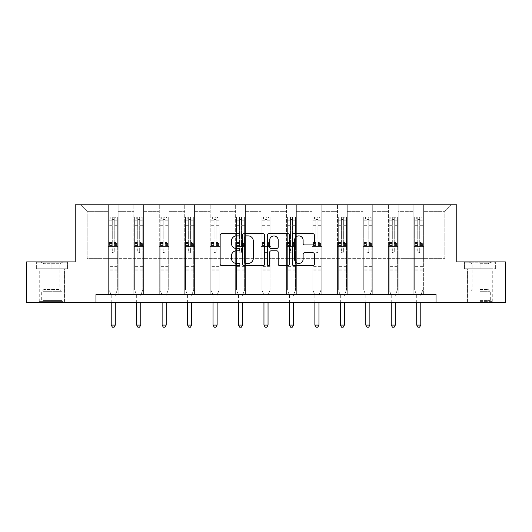 <?xml version="1.0" encoding="UTF-8"?>
<svg xmlns="http://www.w3.org/2000/svg" width="532" height="532" viewBox="0 0 532 532"><rect width="100%" height="100%" fill="white"/><g stroke="black" fill="none" stroke-linecap="round" stroke-linejoin="round"><path stroke-width="0.4" stroke-dasharray="2.66 2" d="M239.892 234.765A1.124 1.124 0 0 0 238.768 233.648L221.751 233.648A1.603 1.603 0 0 0 220.148 235.25L220.148 264.078A1.603 1.603 0 0 0 221.751 265.681L238.768 265.681A1.124 1.124 0 0 0 239.892 264.564A1.124 1.124 0 0 0 238.768 263.44L236.567 263.44A5.127 5.127 0 0 1 231.44 258.313L231.44 255.912A5.127 5.127 0 0 1 236.567 250.785L238.768 250.785A1.124 1.124 0 0 0 239.892 249.668A1.124 1.124 0 0 0 238.768 248.544L236.567 248.544A5.127 5.127 0 0 1 231.44 243.417L231.44 241.016A5.127 5.127 0 0 1 236.567 235.889L238.768 235.889A1.124 1.124 0 0 0 239.892 234.765M480.103 268.76L464.356 268.76L495.851 268.76L480.103 268.76L480.103 261.904L495.851 261.904L464.356 261.904L480.103 261.904L480.103 268.76L492.752 268.76L464.848 268.76L495.365 268.76L467.455 268.76L480.103 268.76L480.103 262.229L464.848 262.229L495.365 262.229L480.103 262.229L490.71 262.229L480.103 262.229L480.103 268.76M480.103 302.701L467.375 302.701L480.103 302.701M51.897 268.76L36.149 268.76L51.897 268.76L51.897 261.904L67.644 261.904L36.149 261.904L51.897 261.904L51.897 268.76L67.152 268.76L36.635 268.76L51.897 268.76L51.897 262.229L67.152 262.229L36.635 262.229L51.897 262.229L51.897 268.76M51.897 302.701L39.169 302.701L51.897 302.701M436.047 302.701L436.047 294.542L436.047 302.701L505.4 302.701L505.4 261.904L456.769 261.904L456.769 204.787L75.231 204.787L75.231 261.904L26.6 261.904L26.6 302.701L95.953 302.701L95.953 294.542L436.047 294.542L95.953 294.542L436.047 294.542L436.047 302.701L95.953 302.701L95.953 294.542L95.953 302.701M413.849 204.787L451.382 204.787L423.645 204.787L423.645 258.638L444.858 258.638L423.645 258.638L423.645 211.317L444.858 211.317L423.645 211.317L423.645 204.787L423.645 294.542L413.849 294.542L423.645 294.542L413.849 294.542L423.645 294.542L423.645 204.787L398.182 204.787L413.849 204.787L413.849 258.638L398.182 258.638L413.849 258.638L413.849 211.317L398.182 211.317L398.182 258.638L398.182 211.317L413.849 211.317L413.849 204.787L413.849 294.542L413.849 246.402L413.849 258.638L423.645 258.638L413.849 258.638L413.849 246.402L423.645 246.402L413.849 246.402L413.849 294.542L413.849 204.787M388.393 204.787L398.182 204.787L398.182 294.542L388.393 294.542L398.182 294.542L388.393 294.542L398.182 294.542L398.182 204.787L372.726 204.787L388.393 204.787L388.393 258.638L372.726 258.638L388.393 258.638L388.393 211.317L372.726 211.317L372.726 258.638L372.726 211.317L388.393 211.317L388.393 204.787L388.393 294.542L388.393 246.402L388.393 258.638L398.182 258.638L388.393 258.638L388.393 246.402L398.182 246.402L388.393 246.402L388.393 294.542L388.393 204.787M362.937 204.787L372.726 204.787L372.726 294.542L362.937 294.542L372.726 294.542L362.937 294.542L372.726 294.542L372.726 204.787L347.27 204.787L362.937 204.787L362.937 258.638L347.27 258.638L362.937 258.638L362.937 211.317L347.27 211.317L347.27 258.638L347.27 211.317L362.937 211.317L362.937 204.787L362.937 294.542L362.937 246.402L362.937 258.638L372.726 258.638L362.937 258.638L362.937 246.402L372.726 246.402L362.937 246.402L362.937 294.542L362.937 204.787M337.474 204.787L347.27 204.787L347.27 294.542L337.474 294.542L347.27 294.542L337.474 294.542L347.27 294.542L347.27 204.787L321.813 204.787L337.474 204.787L337.474 258.638L321.813 258.638L337.474 258.638L337.474 211.317L321.813 211.317L321.813 258.638L321.813 211.317L337.474 211.317L337.474 204.787L337.474 294.542L337.474 246.402L337.474 258.638L347.27 258.638L337.474 258.638L337.474 246.402L347.27 246.402L337.474 246.402L337.474 294.542L337.474 204.787M312.018 204.787L321.813 204.787L321.813 294.542L312.018 294.542L321.813 294.542L312.018 294.542L321.813 294.542L321.813 204.787L296.351 204.787L312.018 204.787L312.018 258.638L296.351 258.638L312.018 258.638L312.018 211.317L296.351 211.317L296.351 258.638L296.351 211.317L312.018 211.317L312.018 204.787L312.018 294.542L312.018 246.402L312.018 258.638L321.813 258.638L312.018 258.638L312.018 246.402L321.813 246.402L312.018 246.402L312.018 294.542L312.018 204.787M286.562 204.787L296.351 204.787L296.351 294.542L286.562 294.542L296.351 294.542L286.562 294.542L296.351 294.542L296.351 204.787L270.894 204.787L286.562 204.787L286.562 258.638L270.894 258.638L286.562 258.638L286.562 211.317L270.894 211.317L270.894 258.638L270.894 211.317L286.562 211.317L286.562 204.787L286.562 294.542L286.562 246.402L286.562 258.638L296.351 258.638L286.562 258.638L286.562 246.402L296.351 246.402L286.562 246.402L286.562 294.542L286.562 204.787M261.106 204.787L270.894 204.787L270.894 294.542L261.106 294.542L270.894 294.542L261.106 294.542L270.894 294.542L270.894 204.787L245.438 204.787L261.106 204.787L261.106 258.638L245.438 258.638L261.106 258.638L261.106 211.317L245.438 211.317L245.438 258.638L245.438 211.317L261.106 211.317L261.106 204.787L261.106 294.542L261.106 246.402L261.106 258.638L270.894 258.638L261.106 258.638L261.106 246.402L270.894 246.402L261.106 246.402L261.106 294.542L261.106 204.787M235.649 204.787L245.438 204.787L245.438 294.542L235.649 294.542L245.438 294.542L235.649 294.542L245.438 294.542L245.438 204.787L219.982 204.787L235.649 204.787L235.649 258.638L219.982 258.638L235.649 258.638L235.649 211.317L219.982 211.317L219.982 258.638L219.982 211.317L235.649 211.317L235.649 204.787L235.649 294.542L235.649 246.402L235.649 258.638L245.438 258.638L235.649 258.638L235.649 246.402L245.438 246.402L235.649 246.402L235.649 294.542L235.649 204.787M210.187 204.787L219.982 204.787L219.982 294.542L210.187 294.542L219.982 294.542L210.187 294.542L219.982 294.542L219.982 204.787L194.526 204.787L210.187 204.787L210.187 258.638L194.526 258.638L210.187 258.638L210.187 211.317L194.526 211.317L194.526 258.638L194.526 211.317L210.187 211.317L210.187 204.787L210.187 294.542L210.187 246.402L210.187 258.638L219.982 258.638L210.187 258.638L210.187 246.402L219.982 246.402L210.187 246.402L210.187 294.542L210.187 204.787M184.73 204.787L194.526 204.787L194.526 294.542L184.73 294.542L194.526 294.542L184.73 294.542L194.526 294.542L194.526 204.787L169.063 204.787L184.73 204.787L184.73 258.638L169.063 258.638L184.73 258.638L184.73 211.317L169.063 211.317L169.063 258.638L169.063 211.317L184.73 211.317L184.73 204.787L184.73 294.542L184.73 246.402L184.73 258.638L194.526 258.638L184.73 258.638L184.73 246.402L194.526 246.402L184.73 246.402L184.73 294.542L184.73 204.787M159.274 204.787L169.063 204.787L169.063 294.542L159.274 294.542L169.063 294.542L159.274 294.542L169.063 294.542L169.063 204.787L143.607 204.787L159.274 204.787L159.274 258.638L143.607 258.638L159.274 258.638L159.274 211.317L143.607 211.317L143.607 258.638L143.607 211.317L159.274 211.317L159.274 204.787L159.274 294.542L159.274 246.402L159.274 258.638L169.063 258.638L159.274 258.638L159.274 246.402L169.063 246.402L159.274 246.402L159.274 294.542L159.274 204.787M133.818 204.787L143.607 204.787L143.607 294.542L133.818 294.542L143.607 294.542L133.818 294.542L143.607 294.542L143.607 204.787L118.151 204.787L133.818 204.787L133.818 258.638L118.151 258.638L133.818 258.638L133.818 211.317L118.151 211.317L118.151 258.638L118.151 211.317L133.818 211.317L133.818 204.787L133.818 294.542L133.818 246.402L133.818 258.638L143.607 258.638L133.818 258.638L133.818 246.402L143.607 246.402L133.818 246.402L133.818 294.542L133.818 204.787M108.355 204.787L118.151 204.787L118.151 294.542L108.355 294.542L118.151 294.542L108.355 294.542L118.151 294.542L118.151 204.787L80.618 204.787L108.355 204.787L108.355 258.638L87.142 258.638L87.142 211.317L108.355 211.317L87.142 211.317L80.618 204.787L87.142 211.317L87.142 258.638L108.355 258.638L108.355 204.787L108.355 294.542L108.355 204.787M444.858 258.638L444.858 211.317L451.382 204.787L444.858 211.317L444.858 258.638M108.355 258.638L118.151 258.638L118.151 246.402L118.151 294.542L118.151 246.402L118.151 258.638L108.355 258.638L108.355 246.402L118.151 246.402L108.355 246.402L108.355 294.542L108.355 258.638M108.355 246.402L118.151 246.402L108.355 246.402M133.818 246.402L143.607 246.402L133.818 246.402M159.274 246.402L169.063 246.402L159.274 246.402M184.73 246.402L194.526 246.402L184.73 246.402M210.187 246.402L219.982 246.402L210.187 246.402M235.649 246.402L245.438 246.402L235.649 246.402M261.106 246.402L270.894 246.402L261.106 246.402M286.562 246.402L296.351 246.402L286.562 246.402M312.018 246.402L321.813 246.402L312.018 246.402M337.474 246.402L347.27 246.402L337.474 246.402M362.937 246.402L372.726 246.402L362.937 246.402M388.393 246.402L398.182 246.402L388.393 246.402M413.849 246.402L423.645 246.402L413.849 246.402M36.149 268.76L36.149 261.904L36.149 268.76M67.644 268.76L67.644 261.904L67.644 268.76M495.851 268.76L495.851 261.904L495.851 268.76M464.356 268.76L464.356 261.904L464.356 268.76M264.597 264.078L264.597 235.25A1.603 1.603 0 0 0 262.994 233.648L244.095 233.648A1.603 1.603 0 0 0 242.492 235.25L242.492 264.078A1.603 1.603 0 0 0 244.095 265.681L262.994 265.681A1.603 1.603 0 0 0 264.597 264.078M245.857 235.889A1.124 1.124 0 0 0 244.733 237.013L244.733 262.316A1.124 1.124 0 0 0 245.857 263.44L248.178 263.44A5.127 5.127 0 0 0 253.305 258.313L253.305 241.016A5.127 5.127 0 0 0 248.178 235.889L245.857 235.889M269.006 233.648L287.905 233.648A1.603 1.603 0 0 1 289.508 235.25L289.508 264.078A1.603 1.603 0 0 1 287.905 265.681L279.819 265.681A1.603 1.603 0 0 1 278.216 264.078L278.216 252.387A1.603 1.603 0 0 0 276.613 250.785L271.247 250.785A1.603 1.603 0 0 0 269.644 252.387L269.644 264.564A1.124 1.124 0 0 1 268.52 265.681A1.124 1.124 0 0 1 267.403 264.564L267.403 235.25A1.603 1.603 0 0 1 269.006 233.648M278.216 240.251A4.283 4.283 0 0 0 273.927 235.969A4.283 4.283 0 0 0 269.644 240.251L269.644 246.941A1.603 1.603 0 0 0 271.247 248.544L276.613 248.544A1.603 1.603 0 0 0 278.216 246.941L278.216 240.251M304.723 244.939L312.816 244.939A1.603 1.603 0 0 0 314.412 243.337L314.412 235.25A1.603 1.603 0 0 0 312.816 233.648L293.91 233.648A1.603 1.603 0 0 0 292.307 235.25L292.307 264.078A1.603 1.603 0 0 0 293.91 265.681L312.816 265.681A1.603 1.603 0 0 0 314.412 264.078L314.412 254.309A1.603 1.603 0 0 0 312.816 252.707L304.723 252.707A1.603 1.603 0 0 0 303.12 254.309L303.12 259.157A4.283 4.283 0 0 1 298.838 263.44A4.283 4.283 0 0 1 294.555 259.157L294.555 240.171A4.283 4.283 0 0 1 298.838 235.889A4.283 4.283 0 0 1 303.12 240.171L303.12 243.337A1.603 1.603 0 0 0 304.723 244.939M112.272 251.816A0.978 0.978 0 0 0 113.256 252.8A0.978 0.978 0 0 1 112.272 251.816L112.272 249.175L112.272 251.816M117.293 217.056L115.703 217.056L115.703 219.184L117.333 219.184L117.333 217.063L109.173 217.063L109.173 290.007L109.173 249.175L112.272 249.175L112.272 244.554L109.173 244.554M109.173 217.063L109.173 249.175L112.272 249.175L112.272 219.61L114.234 219.61L114.234 242.512L117.333 242.512L117.333 290.007L117.333 249.175L114.234 249.175L114.234 251.816A0.978 0.978 0 0 1 113.256 252.8A0.978 0.978 0 0 0 114.234 251.816L114.234 242.512M117.333 219.184L117.333 242.512M117.333 217.063L117.333 249.175L114.234 249.175L114.234 217.262L112.272 217.262L112.272 244.554M115.703 217.056L109.213 217.056M115.703 219.184L110.809 219.184L110.809 217.056M109.173 219.184L117.293 219.184M109.213 219.184L110.809 219.184M115.411 294.781L117.333 290.007L115.411 294.781A1.629 1.629 0 0 0 115.291 295.393A1.629 1.629 0 0 1 115.411 294.781M111.215 302.701L111.215 295.393A1.629 1.629 0 0 0 111.095 294.781L109.173 290.007L111.095 294.781A1.629 1.629 0 0 1 111.215 295.393L111.215 325.092L115.291 325.092L115.291 302.701M117.333 270.096L109.173 270.096M111.215 325.092L112.438 327.213L114.067 327.213L115.291 325.092M112.272 219.61L112.272 217.262M114.234 219.61L114.234 217.262M61.433 301.398L40.878 301.398L61.433 301.398M43.059 300.58L62.091 300.58L43.059 300.58M61.08 262.229L41.29 262.229L61.08 262.229M58.853 263.719L43.863 263.719L58.853 263.719M58.853 289.435L43.863 289.435L58.853 289.435M62.849 301.398L39.248 301.398L62.849 301.398M62.849 268.76L39.248 268.76L62.849 268.76M36.635 268.76L36.635 262.229L36.635 268.76M67.152 268.76L67.152 262.229L67.152 268.76M480.103 301.398L492.752 301.398L480.103 301.398M480.103 300.58L490.305 300.58L480.103 300.58M480.103 263.719L488.137 263.719L480.103 263.719M480.103 289.435L488.137 289.435L480.103 289.435M495.365 268.76L495.365 262.229L495.365 268.76M464.848 268.76L464.848 262.229L464.848 268.76M137.735 251.816A0.978 0.978 0 0 0 138.712 252.8A0.978 0.978 0 0 1 137.735 251.816L137.735 249.175L137.735 251.816M142.749 217.056L141.16 217.056L141.16 219.184L142.789 219.184L142.789 217.063L134.629 217.063L134.629 290.007L134.629 249.175L137.735 249.175L137.735 244.554L134.629 244.554M134.629 217.063L134.629 249.175L137.735 249.175L137.735 219.61L139.69 219.61L139.69 242.512L142.789 242.512L142.789 290.007L142.789 249.175L139.69 249.175L139.69 251.816A0.978 0.978 0 0 1 138.712 252.8A0.978 0.978 0 0 0 139.69 251.816L139.69 242.512M142.789 219.184L142.789 242.512M142.789 217.063L142.789 249.175L139.69 249.175L139.69 217.262L137.735 217.262L137.735 244.554M141.16 217.056L134.676 217.056M141.16 219.184L136.265 219.184L136.265 217.056M134.629 219.184L142.749 219.184M134.676 219.184L136.265 219.184M140.867 294.781L142.789 290.007L140.867 294.781A1.629 1.629 0 0 0 140.754 295.393A1.629 1.629 0 0 1 140.867 294.781M136.671 302.701L136.671 295.393A1.629 1.629 0 0 0 136.551 294.781L134.629 290.007L136.551 294.781A1.629 1.629 0 0 1 136.671 295.393L136.671 325.092L140.754 325.092L140.754 302.701M142.789 270.096L134.629 270.096M136.671 325.092L137.894 327.213L139.53 327.213L140.754 325.092M137.735 219.61L137.735 217.262M139.69 219.61L139.69 217.262M163.191 251.816A0.978 0.978 0 0 0 164.169 252.8A0.978 0.978 0 0 1 163.191 251.816L163.191 249.175L163.191 251.816M168.205 217.056L166.616 217.056L166.616 219.184L168.252 219.184L168.252 217.063L160.092 217.063L160.092 290.007L160.092 249.175L163.191 249.175L163.191 244.554L160.092 244.554M160.092 217.063L160.092 249.175L163.191 249.175L163.191 219.61L165.146 219.61L165.146 242.512L168.252 242.512L168.252 290.007L168.252 249.175L165.146 249.175L165.146 251.816A0.978 0.978 0 0 1 164.169 252.8A0.978 0.978 0 0 0 165.146 251.816L165.146 242.512M168.252 219.184L168.252 242.512M168.252 217.063L168.252 249.175L165.146 249.175L165.146 217.262L163.191 217.262L163.191 244.554M166.616 217.056L160.132 217.056M166.616 219.184L161.721 219.184L161.721 217.056M160.092 219.184L168.205 219.184M160.132 219.184L161.721 219.184M166.33 294.781L168.252 290.007L166.33 294.781A1.629 1.629 0 0 0 166.21 295.393A1.629 1.629 0 0 1 166.33 294.781M162.127 302.701L162.127 295.393A1.629 1.629 0 0 0 162.014 294.781L160.092 290.007L162.014 294.781A1.629 1.629 0 0 1 162.127 295.393L162.127 325.092L166.21 325.092L166.21 302.701M168.252 270.096L160.092 270.096M162.127 325.092L163.351 327.213L164.987 327.213L166.21 325.092M163.191 219.61L163.191 217.262M165.146 219.61L165.146 217.262M188.647 251.816A0.978 0.978 0 0 0 189.625 252.8A0.978 0.978 0 0 1 188.647 251.816L188.647 249.175L188.647 251.816M193.668 217.056L192.072 217.056L192.072 219.184L193.708 219.184L193.708 217.063L185.548 217.063L185.548 290.007L185.548 249.175L188.647 249.175L188.647 244.554L185.548 244.554M185.548 217.063L185.548 249.175L188.647 249.175L188.647 219.61L190.609 219.61L190.609 242.512L193.708 242.512L193.708 290.007L193.708 249.175L190.609 249.175L190.609 251.816A0.978 0.978 0 0 1 189.625 252.8A0.978 0.978 0 0 0 190.609 251.816L190.609 242.512M193.708 219.184L193.708 242.512M193.708 217.063L193.708 249.175L190.609 249.175L190.609 217.262L188.647 217.262L188.647 244.554M192.072 217.056L185.588 217.056M192.072 219.184L187.178 219.184L187.178 217.056M185.548 219.184L193.668 219.184M185.588 219.184L187.178 219.184M191.786 294.781L193.708 290.007L191.786 294.781A1.629 1.629 0 0 0 191.666 295.393A1.629 1.629 0 0 1 191.786 294.781M187.59 302.701L187.59 295.393A1.629 1.629 0 0 0 187.47 294.781L185.548 290.007L187.47 294.781A1.629 1.629 0 0 1 187.59 295.393L187.59 325.092L191.666 325.092L191.666 302.701M193.708 270.096L185.548 270.096M187.59 325.092L188.813 327.213L190.443 327.213L191.666 325.092M188.647 219.61L188.647 217.262M190.609 219.61L190.609 217.262M214.103 251.816A0.978 0.978 0 0 0 215.088 252.8A0.978 0.978 0 0 1 214.103 251.816L214.103 249.175L214.103 251.816M219.124 217.056L217.535 217.056L217.535 219.184L219.164 219.184L219.164 217.063L211.005 217.063L211.005 290.007L211.005 249.175L214.103 249.175L214.103 244.554L211.005 244.554M211.005 217.063L211.005 249.175L214.103 249.175L214.103 219.61L216.065 219.61L216.065 242.512L219.164 242.512L219.164 290.007L219.164 249.175L216.065 249.175L216.065 251.816A0.978 0.978 0 0 1 215.088 252.8A0.978 0.978 0 0 0 216.065 251.816L216.065 242.512M219.164 219.184L219.164 242.512M219.164 217.063L219.164 249.175L216.065 249.175L216.065 217.262L214.103 217.262L214.103 244.554M217.535 217.056L211.044 217.056M217.535 219.184L212.634 219.184L212.634 217.056M211.005 219.184L219.124 219.184M211.044 219.184L212.634 219.184M217.242 294.781L219.164 290.007L217.242 294.781A1.629 1.629 0 0 0 217.123 295.393A1.629 1.629 0 0 1 217.242 294.781M213.046 302.701L213.046 295.393A1.629 1.629 0 0 0 212.926 294.781L211.005 290.007L212.926 294.781A1.629 1.629 0 0 1 213.046 295.393L213.046 325.092L217.123 325.092L217.123 302.701M219.164 270.096L211.005 270.096M213.046 325.092L214.27 327.213L215.899 327.213L217.123 325.092M214.103 219.61L214.103 217.262M216.065 219.61L216.065 217.262M239.566 251.816A0.978 0.978 0 0 0 240.544 252.8A0.978 0.978 0 0 1 239.566 251.816L239.566 249.175L239.566 251.816M244.58 217.056L242.991 217.056L242.991 219.184L244.62 219.184L244.62 217.063L236.461 217.063L236.461 290.007L236.461 249.175L239.566 249.175L239.566 244.554L236.461 244.554M236.461 217.063L236.461 249.175L239.566 249.175L239.566 219.61L241.521 219.61L241.521 242.512L244.62 242.512L244.62 290.007L244.62 249.175L241.521 249.175L241.521 251.816A0.978 0.978 0 0 1 240.544 252.8A0.978 0.978 0 0 0 241.521 251.816L241.521 242.512M244.62 219.184L244.62 242.512M244.62 217.063L244.62 249.175L241.521 249.175L241.521 217.262L239.566 217.262L239.566 244.554M242.991 217.056L236.501 217.056M242.991 219.184L238.097 219.184L238.097 217.056M236.461 219.184L244.58 219.184M236.501 219.184L238.097 219.184M242.698 294.781L244.62 290.007L242.698 294.781A1.629 1.629 0 0 0 242.585 295.393A1.629 1.629 0 0 1 242.698 294.781M238.502 302.701L238.502 295.393A1.629 1.629 0 0 0 238.383 294.781L236.461 290.007L238.383 294.781A1.629 1.629 0 0 1 238.502 295.393L238.502 325.092L242.585 325.092L242.585 302.701M244.62 270.096L236.461 270.096M238.502 325.092L239.726 327.213L241.355 327.213L242.585 325.092M239.566 219.61L239.566 217.262M241.521 219.61L241.521 217.262M265.022 251.816A0.978 0.978 0 0 0 266 252.8A0.978 0.978 0 0 1 265.022 251.816L265.022 249.175L265.022 251.816M270.037 217.056L268.447 217.056L268.447 219.184L270.076 219.184L270.076 217.063L261.924 217.063L261.924 290.007L261.924 249.175L265.022 249.175L265.022 244.554L261.924 244.554M261.924 217.063L261.924 249.175L265.022 249.175L265.022 219.61L266.978 219.61L266.978 242.512L270.076 242.512L270.076 290.007L270.076 249.175L266.978 249.175L266.978 251.816A0.978 0.978 0 0 1 266 252.8A0.978 0.978 0 0 0 266.978 251.816L266.978 242.512M270.076 219.184L270.076 242.512M270.076 217.063L270.076 249.175L266.978 249.175L266.978 217.262L265.022 217.262L265.022 244.554M268.447 217.056L261.963 217.056M268.447 219.184L263.553 219.184L263.553 217.056M261.924 219.184L270.037 219.184M261.963 219.184L263.553 219.184M268.155 294.781L270.076 290.007L268.155 294.781A1.629 1.629 0 0 0 268.042 295.393A1.629 1.629 0 0 1 268.155 294.781M263.958 302.701L263.958 295.393A1.629 1.629 0 0 0 263.845 294.781L261.924 290.007L263.845 294.781A1.629 1.629 0 0 1 263.958 295.393L263.958 325.092L268.042 325.092L268.042 302.701M270.076 270.096L261.924 270.096M263.958 325.092L265.182 327.213L266.818 327.213L268.042 325.092M265.022 219.61L265.022 217.262M266.978 219.61L266.978 217.262M290.479 251.816A0.978 0.978 0 0 0 291.456 252.8A0.978 0.978 0 0 1 290.479 251.816L290.479 249.175L290.479 251.816M295.499 217.056L293.903 217.056L293.903 219.184L295.539 219.184L295.539 217.063L287.38 217.063L287.38 290.007L287.38 249.175L290.479 249.175L290.479 244.554L287.38 244.554M287.38 217.063L287.38 249.175L290.479 249.175L290.479 219.61L292.434 219.61L292.434 242.512L295.539 242.512L295.539 290.007L295.539 249.175L292.434 249.175L292.434 251.816A0.978 0.978 0 0 1 291.456 252.8A0.978 0.978 0 0 0 292.434 251.816L292.434 242.512M295.539 219.184L295.539 242.512M295.539 217.063L295.539 249.175L292.434 249.175L292.434 217.262L290.479 217.262L290.479 244.554M293.903 217.056L287.42 217.056M293.903 219.184L289.009 219.184L289.009 217.056M287.38 219.184L295.499 219.184M287.42 219.184L289.009 219.184M293.617 294.781L295.539 290.007L293.617 294.781A1.629 1.629 0 0 0 293.498 295.393A1.629 1.629 0 0 1 293.617 294.781M289.415 302.701L289.415 295.393A1.629 1.629 0 0 0 289.302 294.781L287.38 290.007L289.302 294.781A1.629 1.629 0 0 1 289.415 295.393L289.415 325.092L293.498 325.092L293.498 302.701M295.539 270.096L287.38 270.096M289.415 325.092L290.645 327.213L292.274 327.213L293.498 325.092M290.479 219.61L290.479 217.262M292.434 219.61L292.434 217.262M315.935 251.816A0.978 0.978 0 0 0 316.912 252.8A0.978 0.978 0 0 1 315.935 251.816L315.935 249.175L315.935 251.816M320.956 217.056L319.366 217.056L319.366 219.184L320.995 219.184L320.995 217.063L312.836 217.063L312.836 290.007L312.836 249.175L315.935 249.175L315.935 244.554L312.836 244.554M312.836 217.063L312.836 249.175L315.935 249.175L315.935 219.61L317.897 219.61L317.897 242.512L320.995 242.512L320.995 290.007L320.995 249.175L317.897 249.175L317.897 251.816A0.978 0.978 0 0 1 316.912 252.8A0.978 0.978 0 0 0 317.897 251.816L317.897 242.512M320.995 219.184L320.995 242.512M320.995 217.063L320.995 249.175L317.897 249.175L317.897 217.262L315.935 217.262L315.935 244.554M319.366 217.056L312.876 217.056M319.366 219.184L314.465 219.184L314.465 217.056M312.836 219.184L320.956 219.184M312.876 219.184L314.465 219.184M319.074 294.781L320.995 290.007L319.074 294.781A1.629 1.629 0 0 0 318.954 295.393A1.629 1.629 0 0 1 319.074 294.781M314.877 302.701L314.877 295.393A1.629 1.629 0 0 0 314.758 294.781L312.836 290.007L314.758 294.781A1.629 1.629 0 0 1 314.877 295.393L314.877 325.092L318.954 325.092L318.954 302.701M320.995 270.096L312.836 270.096M314.877 325.092L316.101 327.213L317.73 327.213L318.954 325.092M315.935 219.61L315.935 217.262M317.897 219.61L317.897 217.262M341.391 251.816A0.978 0.978 0 0 0 342.375 252.8A0.978 0.978 0 0 1 341.391 251.816L341.391 249.175L341.391 251.816M346.412 217.056L344.822 217.056L344.822 219.184L346.452 219.184L346.452 217.063L338.292 217.063L338.292 290.007L338.292 249.175L341.391 249.175L341.391 244.554L338.292 244.554M338.292 217.063L338.292 249.175L341.391 249.175L341.391 219.61L343.353 219.61L343.353 242.512L346.452 242.512L346.452 290.007L346.452 249.175L343.353 249.175L343.353 251.816A0.978 0.978 0 0 1 342.375 252.8A0.978 0.978 0 0 0 343.353 251.816L343.353 242.512M346.452 219.184L346.452 242.512M346.452 217.063L346.452 249.175L343.353 249.175L343.353 217.262L341.391 217.262L341.391 244.554M344.822 217.056L338.332 217.056M344.822 219.184L339.928 219.184L339.928 217.056M338.292 219.184L346.412 219.184M338.332 219.184L339.928 219.184M344.53 294.781L346.452 290.007L344.53 294.781A1.629 1.629 0 0 0 344.41 295.393A1.629 1.629 0 0 1 344.53 294.781M340.334 302.701L340.334 295.393A1.629 1.629 0 0 0 340.214 294.781L338.292 290.007L340.214 294.781A1.629 1.629 0 0 1 340.334 295.393L340.334 325.092L344.41 325.092L344.41 302.701M346.452 270.096L338.292 270.096M340.334 325.092L341.557 327.213L343.187 327.213L344.41 325.092M341.391 219.61L341.391 217.262M343.353 219.61L343.353 217.262M366.854 251.816A0.978 0.978 0 0 0 367.831 252.8A0.978 0.978 0 0 1 366.854 251.816L366.854 249.175L366.854 251.816M371.868 217.056L370.279 217.056L370.279 219.184L371.908 219.184L371.908 217.063L363.748 217.063L363.748 290.007L363.748 249.175L366.854 249.175L366.854 244.554L363.748 244.554M363.748 217.063L363.748 249.175L366.854 249.175L366.854 219.61L368.809 219.61L368.809 242.512L371.908 242.512L371.908 290.007L371.908 249.175L368.809 249.175L368.809 251.816A0.978 0.978 0 0 1 367.831 252.8A0.978 0.978 0 0 0 368.809 251.816L368.809 242.512M371.908 219.184L371.908 242.512M371.908 217.063L371.908 249.175L368.809 249.175L368.809 217.262L366.854 217.262L366.854 244.554M370.279 217.056L363.795 217.056M370.279 219.184L365.384 219.184L365.384 217.056M363.748 219.184L371.868 219.184M363.795 219.184L365.384 219.184M369.986 294.781L371.908 290.007L369.986 294.781A1.629 1.629 0 0 0 369.873 295.393A1.629 1.629 0 0 1 369.986 294.781M365.79 302.701L365.79 295.393A1.629 1.629 0 0 0 365.67 294.781L363.748 290.007L365.67 294.781A1.629 1.629 0 0 1 365.79 295.393L365.79 325.092L369.873 325.092L369.873 302.701M371.908 270.096L363.748 270.096M365.79 325.092L367.014 327.213L368.649 327.213L369.873 325.092M366.854 219.61L366.854 217.262M368.809 219.61L368.809 217.262M392.31 251.816A0.978 0.978 0 0 0 393.288 252.8A0.978 0.978 0 0 1 392.31 251.816L392.31 249.175L392.31 251.816M397.324 217.056L395.735 217.056L395.735 219.184L397.371 219.184L397.371 217.063L389.211 217.063L389.211 290.007L389.211 249.175L392.31 249.175L392.31 244.554L389.211 244.554M389.211 217.063L389.211 249.175L392.31 249.175L392.31 219.61L394.265 219.61L394.265 242.512L397.371 242.512L397.371 290.007L397.371 249.175L394.265 249.175L394.265 251.816A0.978 0.978 0 0 1 393.288 252.8A0.978 0.978 0 0 0 394.265 251.816L394.265 242.512M397.371 219.184L397.371 242.512M397.371 217.063L397.371 249.175L394.265 249.175L394.265 217.262L392.31 217.262L392.31 244.554M395.735 217.056L389.251 217.056M395.735 219.184L390.84 219.184L390.84 217.056M389.211 219.184L397.324 219.184M389.251 219.184L390.84 219.184M395.449 294.781L397.371 290.007L395.449 294.781A1.629 1.629 0 0 0 395.329 295.393A1.629 1.629 0 0 1 395.449 294.781M391.246 302.701L391.246 295.393A1.629 1.629 0 0 0 391.133 294.781L389.211 290.007L391.133 294.781A1.629 1.629 0 0 1 391.246 295.393L391.246 325.092L395.329 325.092L395.329 302.701M397.371 270.096L389.211 270.096M391.246 325.092L392.47 327.213L394.106 327.213L395.329 325.092M392.31 219.61L392.31 217.262M394.265 219.61L394.265 217.262M417.766 251.816A0.978 0.978 0 0 0 418.744 252.8A0.978 0.978 0 0 1 417.766 251.816L417.766 249.175L417.766 251.816M422.787 217.056L421.191 217.056L421.191 219.184L422.827 219.184L422.827 217.063L414.667 217.063L414.667 290.007L414.667 249.175L417.766 249.175L417.766 244.554L414.667 244.554M414.667 217.063L414.667 249.175L417.766 249.175L417.766 219.61L419.728 219.61L419.728 242.512L422.827 242.512L422.827 290.007L422.827 249.175L419.728 249.175L419.728 251.816A0.978 0.978 0 0 1 418.744 252.8A0.978 0.978 0 0 0 419.728 251.816L419.728 242.512M422.827 219.184L422.827 242.512M422.827 217.063L422.827 249.175L419.728 249.175L419.728 217.262L417.766 217.262L417.766 244.554M421.191 217.056L414.707 217.056M421.191 219.184L416.297 219.184L416.297 217.056M414.667 219.184L422.787 219.184M414.707 219.184L416.297 219.184M420.905 294.781L422.827 290.007L420.905 294.781A1.629 1.629 0 0 0 420.785 295.393A1.629 1.629 0 0 1 420.905 294.781M416.709 302.701L416.709 295.393A1.629 1.629 0 0 0 416.589 294.781L414.667 290.007L416.589 294.781A1.629 1.629 0 0 1 416.709 295.393L416.709 325.092L420.785 325.092L420.785 302.701M422.827 270.096L414.667 270.096M416.709 325.092L417.933 327.213L419.562 327.213L420.785 325.092M417.766 219.61L417.766 217.262M419.728 219.61L419.728 217.262M112.272 225.681L109.173 225.681M109.173 226.845L112.272 226.845M109.173 242.512L112.272 242.512M117.333 266.672L109.173 266.672M112.272 245.478L109.173 245.478M117.333 245.478L114.234 245.478M109.173 243.437L112.272 243.437M114.234 243.437L117.333 243.437M117.333 244.554L114.234 244.554M117.333 225.681L114.234 225.681M114.234 226.845L117.333 226.845M112.272 219.011L109.173 219.011M109.173 220.175L112.272 220.175M117.333 219.011L114.234 219.011M114.234 220.175L117.333 220.175M117.333 269.179L109.173 269.179M60.728 292.075L41.696 292.075L60.728 292.075M43.351 291.27L61.759 291.27L43.351 291.27M480.103 292.075L490.305 292.075L480.103 292.075M480.103 291.27L489.972 291.27L480.103 291.27M137.735 225.681L134.629 225.681M134.629 226.845L137.735 226.845M134.629 242.512L137.735 242.512M142.789 266.672L134.629 266.672M137.735 245.478L134.629 245.478M142.789 245.478L139.69 245.478M134.629 243.437L137.735 243.437M139.69 243.437L142.789 243.437M142.789 244.554L139.69 244.554M142.789 225.681L139.69 225.681M139.69 226.845L142.789 226.845M137.735 219.011L134.629 219.011M134.629 220.175L137.735 220.175M142.789 219.011L139.69 219.011M139.69 220.175L142.789 220.175M142.789 269.179L134.629 269.179M163.191 225.681L160.092 225.681M160.092 226.845L163.191 226.845M160.092 242.512L163.191 242.512M168.252 266.672L160.092 266.672M163.191 245.478L160.092 245.478M168.252 245.478L165.146 245.478M160.092 243.437L163.191 243.437M165.146 243.437L168.252 243.437M168.252 244.554L165.146 244.554M168.252 225.681L165.146 225.681M165.146 226.845L168.252 226.845M163.191 219.011L160.092 219.011M160.092 220.175L163.191 220.175M168.252 219.011L165.146 219.011M165.146 220.175L168.252 220.175M168.252 269.179L160.092 269.179M188.647 225.681L185.548 225.681M185.548 226.845L188.647 226.845M185.548 242.512L188.647 242.512M193.708 266.672L185.548 266.672M188.647 245.478L185.548 245.478M193.708 245.478L190.609 245.478M185.548 243.437L188.647 243.437M190.609 243.437L193.708 243.437M193.708 244.554L190.609 244.554M193.708 225.681L190.609 225.681M190.609 226.845L193.708 226.845M188.647 219.011L185.548 219.011M185.548 220.175L188.647 220.175M193.708 219.011L190.609 219.011M190.609 220.175L193.708 220.175M193.708 269.179L185.548 269.179M214.103 225.681L211.005 225.681M211.005 226.845L214.103 226.845M211.005 242.512L214.103 242.512M219.164 266.672L211.005 266.672M214.103 245.478L211.005 245.478M219.164 245.478L216.065 245.478M211.005 243.437L214.103 243.437M216.065 243.437L219.164 243.437M219.164 244.554L216.065 244.554M219.164 225.681L216.065 225.681M216.065 226.845L219.164 226.845M214.103 219.011L211.005 219.011M211.005 220.175L214.103 220.175M219.164 219.011L216.065 219.011M216.065 220.175L219.164 220.175M219.164 269.179L211.005 269.179M239.566 225.681L236.461 225.681M236.461 226.845L239.566 226.845M236.461 242.512L239.566 242.512M244.62 266.672L236.461 266.672M239.566 245.478L236.461 245.478M244.62 245.478L241.521 245.478M236.461 243.437L239.566 243.437M241.521 243.437L244.62 243.437M244.62 244.554L241.521 244.554M244.62 225.681L241.521 225.681M241.521 226.845L244.62 226.845M239.566 219.011L236.461 219.011M236.461 220.175L239.566 220.175M244.62 219.011L241.521 219.011M241.521 220.175L244.62 220.175M244.62 269.179L236.461 269.179M265.022 225.681L261.924 225.681M261.924 226.845L265.022 226.845M261.924 242.512L265.022 242.512M270.076 266.672L261.924 266.672M265.022 245.478L261.924 245.478M270.076 245.478L266.978 245.478M261.924 243.437L265.022 243.437M266.978 243.437L270.076 243.437M270.076 244.554L266.978 244.554M270.076 225.681L266.978 225.681M266.978 226.845L270.076 226.845M265.022 219.011L261.924 219.011M261.924 220.175L265.022 220.175M270.076 219.011L266.978 219.011M266.978 220.175L270.076 220.175M270.076 269.179L261.924 269.179M290.479 225.681L287.38 225.681M287.38 226.845L290.479 226.845M287.38 242.512L290.479 242.512M295.539 266.672L287.38 266.672M290.479 245.478L287.38 245.478M295.539 245.478L292.434 245.478M287.38 243.437L290.479 243.437M292.434 243.437L295.539 243.437M295.539 244.554L292.434 244.554M295.539 225.681L292.434 225.681M292.434 226.845L295.539 226.845M290.479 219.011L287.38 219.011M287.38 220.175L290.479 220.175M295.539 219.011L292.434 219.011M292.434 220.175L295.539 220.175M295.539 269.179L287.38 269.179M315.935 225.681L312.836 225.681M312.836 226.845L315.935 226.845M312.836 242.512L315.935 242.512M320.995 266.672L312.836 266.672M315.935 245.478L312.836 245.478M320.995 245.478L317.897 245.478M312.836 243.437L315.935 243.437M317.897 243.437L320.995 243.437M320.995 244.554L317.897 244.554M320.995 225.681L317.897 225.681M317.897 226.845L320.995 226.845M315.935 219.011L312.836 219.011M312.836 220.175L315.935 220.175M320.995 219.011L317.897 219.011M317.897 220.175L320.995 220.175M320.995 269.179L312.836 269.179M341.391 225.681L338.292 225.681M338.292 226.845L341.391 226.845M338.292 242.512L341.391 242.512M346.452 266.672L338.292 266.672M341.391 245.478L338.292 245.478M346.452 245.478L343.353 245.478M338.292 243.437L341.391 243.437M343.353 243.437L346.452 243.437M346.452 244.554L343.353 244.554M346.452 225.681L343.353 225.681M343.353 226.845L346.452 226.845M341.391 219.011L338.292 219.011M338.292 220.175L341.391 220.175M346.452 219.011L343.353 219.011M343.353 220.175L346.452 220.175M346.452 269.179L338.292 269.179M366.854 225.681L363.748 225.681M363.748 226.845L366.854 226.845M363.748 242.512L366.854 242.512M371.908 266.672L363.748 266.672M366.854 245.478L363.748 245.478M371.908 245.478L368.809 245.478M363.748 243.437L366.854 243.437M368.809 243.437L371.908 243.437M371.908 244.554L368.809 244.554M371.908 225.681L368.809 225.681M368.809 226.845L371.908 226.845M366.854 219.011L363.748 219.011M363.748 220.175L366.854 220.175M371.908 219.011L368.809 219.011M368.809 220.175L371.908 220.175M371.908 269.179L363.748 269.179M392.31 225.681L389.211 225.681M389.211 226.845L392.31 226.845M389.211 242.512L392.31 242.512M397.371 266.672L389.211 266.672M392.31 245.478L389.211 245.478M397.371 245.478L394.265 245.478M389.211 243.437L392.31 243.437M394.265 243.437L397.371 243.437M397.371 244.554L394.265 244.554M397.371 225.681L394.265 225.681M394.265 226.845L397.371 226.845M392.31 219.011L389.211 219.011M389.211 220.175L392.31 220.175M397.371 219.011L394.265 219.011M394.265 220.175L397.371 220.175M397.371 269.179L389.211 269.179M417.766 225.681L414.667 225.681M414.667 226.845L417.766 226.845M414.667 242.512L417.766 242.512M422.827 266.672L414.667 266.672M417.766 245.478L414.667 245.478M422.827 245.478L419.728 245.478M414.667 243.437L417.766 243.437M419.728 243.437L422.827 243.437M422.827 244.554L419.728 244.554M422.827 225.681L419.728 225.681M419.728 226.845L422.827 226.845M417.766 219.011L414.667 219.011M414.667 220.175L417.766 220.175M422.827 219.011L419.728 219.011M419.728 220.175L422.827 220.175M422.827 269.179L414.667 269.179M467.375 302.701L467.375 268.76M39.169 302.701L39.169 268.76M64.625 302.701L64.625 268.76M492.832 302.701L492.832 268.76M62.503 262.229L59.923 263.719L59.923 289.435L62.091 292.075L62.091 300.58L62.909 301.398M39.248 301.398L39.248 268.76M64.545 301.398L64.545 268.76M41.29 262.229L43.863 263.719L43.863 289.435L41.696 292.075L41.696 300.58L40.878 301.398M469.497 262.229L472.077 263.719L472.077 289.435L469.909 292.075L469.909 300.58L469.091 301.398M492.752 301.398L492.752 268.76M467.455 301.398L467.455 268.76M490.71 262.229L488.137 263.719L488.137 289.435L490.305 292.075L490.305 300.58L491.122 301.398"/><path stroke-width="0.8" d="M239.892 234.765A1.124 1.124 0 0 0 238.768 233.648L221.751 233.648A1.603 1.603 0 0 0 220.148 235.25L220.148 264.078A1.603 1.603 0 0 0 221.751 265.681L238.768 265.681A1.124 1.124 0 0 0 239.892 264.564A1.124 1.124 0 0 0 238.768 263.44L236.567 263.44A5.127 5.127 0 0 1 231.44 258.313L231.44 255.912A5.127 5.127 0 0 1 236.567 250.785L238.768 250.785A1.124 1.124 0 0 0 239.892 249.668A1.124 1.124 0 0 0 238.768 248.544L236.567 248.544A5.127 5.127 0 0 1 231.44 243.417L231.44 241.016A5.127 5.127 0 0 1 236.567 235.889L238.768 235.889A1.124 1.124 0 0 0 239.892 234.765M312.816 244.939A1.603 1.603 0 0 0 314.412 243.337L314.412 235.25A1.603 1.603 0 0 0 312.816 233.648L293.91 233.648A1.603 1.603 0 0 0 292.307 235.25L292.307 264.078A1.603 1.603 0 0 0 293.91 265.681L312.816 265.681A1.603 1.603 0 0 0 314.412 264.078L314.412 254.309A1.603 1.603 0 0 0 312.816 252.707L304.723 252.707A1.603 1.603 0 0 0 303.12 254.309L303.12 259.157A4.283 4.283 0 0 1 298.838 263.44A4.283 4.283 0 0 1 294.555 259.157L294.555 240.171A4.283 4.283 0 0 1 298.838 235.889A4.283 4.283 0 0 1 303.12 240.171L303.12 243.337A1.603 1.603 0 0 0 304.723 244.939L312.816 244.939M95.953 302.701L26.6 302.701L26.6 261.904L75.231 261.904L75.231 204.787L456.769 204.787L456.769 261.904L505.4 261.904L505.4 302.701L436.047 302.701L436.047 294.542L95.953 294.542L95.953 302.701L436.047 302.701M264.597 235.25A1.603 1.603 0 0 0 262.994 233.648L244.095 233.648A1.603 1.603 0 0 0 242.492 235.25L242.492 264.078A1.603 1.603 0 0 0 244.095 265.681L262.994 265.681A1.603 1.603 0 0 0 264.597 264.078L264.597 235.25M269.006 233.648L287.905 233.648A1.603 1.603 0 0 1 289.508 235.25L289.508 264.078A1.603 1.603 0 0 1 287.905 265.681L279.819 265.681A1.603 1.603 0 0 1 278.216 264.078L278.216 252.387A1.603 1.603 0 0 0 276.613 250.785L271.247 250.785A1.603 1.603 0 0 0 269.644 252.387L269.644 264.564A1.124 1.124 0 0 1 268.52 265.681A1.124 1.124 0 0 1 267.403 264.564L267.403 235.25A1.603 1.603 0 0 1 269.006 233.648M245.857 235.889A1.124 1.124 0 0 0 244.733 237.013L244.733 262.316A1.124 1.124 0 0 0 245.857 263.44L248.178 263.44A5.127 5.127 0 0 0 253.305 258.313L253.305 241.016A5.127 5.127 0 0 0 248.178 235.889L245.857 235.889M278.216 240.251A4.283 4.283 0 0 0 273.927 235.969A4.283 4.283 0 0 0 269.644 240.251L269.644 246.941A1.603 1.603 0 0 0 271.247 248.544L276.613 248.544A1.603 1.603 0 0 0 278.216 246.941L278.216 240.251M111.215 302.701L111.215 325.092L115.291 325.092L115.291 302.701M115.291 325.092L114.067 327.213L112.438 327.213L111.215 325.092M136.671 302.701L136.671 325.092L140.754 325.092L140.754 302.701M140.754 325.092L139.53 327.213L137.894 327.213L136.671 325.092M162.127 302.701L162.127 325.092L166.21 325.092L166.21 302.701M166.21 325.092L164.987 327.213L163.351 327.213L162.127 325.092M187.59 302.701L187.59 325.092L191.666 325.092L191.666 302.701M191.666 325.092L190.443 327.213L188.813 327.213L187.59 325.092M213.046 302.701L213.046 325.092L217.123 325.092L217.123 302.701M217.123 325.092L215.899 327.213L214.27 327.213L213.046 325.092M238.502 302.701L238.502 325.092L242.585 325.092L242.585 302.701M242.585 325.092L241.355 327.213L239.726 327.213L238.502 325.092M263.958 302.701L263.958 325.092L268.042 325.092L268.042 302.701M268.042 325.092L266.818 327.213L265.182 327.213L263.958 325.092M289.415 302.701L289.415 325.092L293.498 325.092L293.498 302.701M293.498 325.092L292.274 327.213L290.645 327.213L289.415 325.092M314.877 302.701L314.877 325.092L318.954 325.092L318.954 302.701M318.954 325.092L317.73 327.213L316.101 327.213L314.877 325.092M340.334 302.701L340.334 325.092L344.41 325.092L344.41 302.701M344.41 325.092L343.187 327.213L341.557 327.213L340.334 325.092M365.79 302.701L365.79 325.092L369.873 325.092L369.873 302.701M369.873 325.092L368.649 327.213L367.014 327.213L365.79 325.092M391.246 302.701L391.246 325.092L395.329 325.092L395.329 302.701M395.329 325.092L394.106 327.213L392.47 327.213L391.246 325.092M416.709 302.701L416.709 325.092L420.785 325.092L420.785 302.701M420.785 325.092L419.562 327.213L417.933 327.213L416.709 325.092"/></g></svg>

